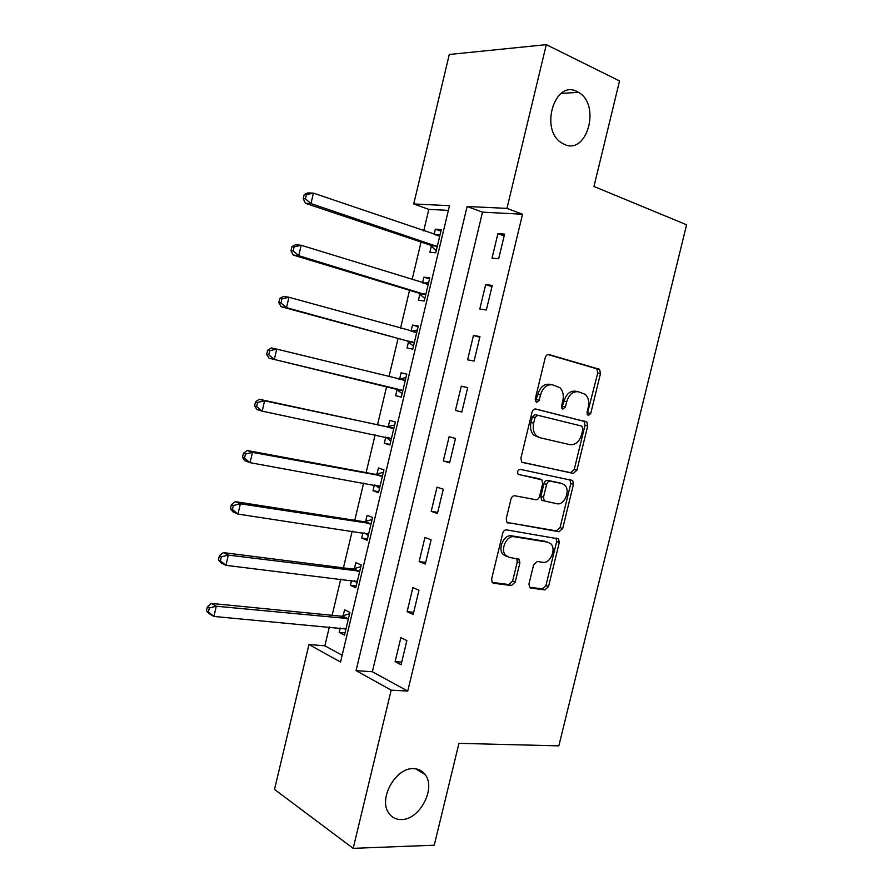 <?xml version="1.0" encoding="UTF-8"?>
<svg xmlns="http://www.w3.org/2000/svg" width="893" height="893" viewBox="0 0 893 893"><rect width="100%" height="100%" fill="white"/><g stroke="black" fill="none" stroke-linecap="round" stroke-linejoin="round"><path stroke-width="1.34" d="M588.241 415.591L590.753 413.437L600.509 373.43L599.549 369.311L549.061 354.566C547.275 354.298 546.003 355.336 545.255 357.658L535.175 399.227L536.537 402.475L539.205 400.254L540.511 394.896C542.911 387.473 546.951 384.135 552.644 384.861L559.799 387.595C562.958 390.766 563.963 395.13 562.824 400.689L561.541 405.969L562.836 409.15L565.436 406.962L566.72 401.694C569.064 394.405 572.993 391.112 578.485 391.793L585.306 394.371C588.409 397.463 589.402 401.772 588.264 407.286L587.002 412.477L588.241 415.591M587.103 414.497L597.774 372.917L596.803 368.809L547.922 354.543M535.387 401.504L537.82 394.315L540.511 394.896M561.697 408.112L564.008 401.113L566.72 401.694M413.559 768.661C395.789 767.333 378.052 798.889 388.801 813.11C391.793 817.441 395.945 819.595 401.27 819.562C419.498 820.087 436.253 788.463 425.235 774.7C422.4 770.793 418.504 768.784 413.559 768.661M577.012 91.555C554.631 79.276 539.472 129.954 561.675 142.913L564.276 144.331C587.114 155.572 601.089 104.671 578.541 92.381L577.012 91.555M528.969 583.933L529.594 587.404L530.866 588.074L544.897 589.893L548.548 586.522L559.286 542.486L558.605 538.903L506.577 529.884C504.746 529.817 503.451 530.955 502.703 533.277L491.63 578.999L492.255 582.504L493.639 583.252L511.399 585.562L515.194 582.113L519.871 562.858L519.213 559.308L509.211 557.332L505.717 555.435C499.901 549.82 506.666 534.985 514.212 536.749L547.733 542.174L550.836 543.826C556.573 549.106 550.188 563.885 542.832 562.3L537.329 561.485L533.612 564.856L528.969 583.933M546.304 44.65L619.541 80.95L593.957 186.47L686.594 224.779L558.839 745.856L458.946 743.344L434.244 845.202L353.181 848.35L274.508 789.412L308.956 644.534L340.534 662.048L449.503 205.669L413.716 203.972L449.268 54.484L546.304 44.65L506.956 208.37L467.106 206.495L356.061 670.654L391.19 690.144L353.181 848.35M522.539 214.231L482.51 212.154L372.359 671.748L407.744 691.082L522.539 214.231L506.956 208.37M407.744 691.082L391.19 690.144M573.284 473.424L576.9 470.243L587.706 425.939L586.835 421.998L535.867 409.027C534.059 408.827 532.786 409.887 532.027 412.22L520.887 458.243L521.702 462.127L573.284 473.424L570.605 472.687L574.221 469.517L585.004 425.314L584.122 421.373L535.365 408.961M573.473 484.307L562.702 528.477L559.074 531.748L506.945 522.405L506.231 518.721L510.986 499.098C511.734 496.776 513.017 495.66 514.837 495.76L535.8 499.723C537.575 499.812 538.825 498.718 539.562 496.441L542.676 483.638L541.884 479.842L518.186 474.362C517.047 471.683 517.761 470.008 520.329 469.372L572.703 480.546L573.473 484.307L570.806 483.537L560.067 527.607L562.702 528.477M497.914 233.642L492.032 258.122L498.674 258.758L504.601 234.111L497.914 233.642L504.177 235.875M485.669 284.621L479.798 309.034L486.361 309.983L492.266 285.414L485.669 284.621L491.976 286.642M473.457 335.455L467.608 359.812L474.083 361.073L479.965 336.572L473.457 335.455L479.798 337.275M461.279 386.167L455.441 410.456L461.826 412.03L467.709 387.584L461.279 386.167L467.664 387.774M449.123 436.733L443.308 460.955L449.614 462.842L455.475 438.474L449.123 436.733M437.012 487.165L431.207 511.321L437.436 513.52L443.274 489.208L437.012 487.165M424.934 537.452L419.141 561.552L425.28 564.063L431.107 539.818L424.934 537.452M412.879 587.616L407.108 611.649L413.169 614.462L418.973 590.284L412.879 587.616M400.868 637.647L395.108 661.613L401.08 664.738L406.873 640.616L400.868 637.647M448.375 210.38L428.83 209.375L423.706 230.907M421.049 242.025L412.086 279.654M409.552 290.303L400.51 328.278M398.088 338.447L388.946 376.79M386.647 386.479L377.516 424.811M375.127 434.824L366.119 472.62M363.641 483.046L354.767 520.295M352.177 531.156L343.425 567.859M340.746 579.133L332.129 615.31M329.35 626.998L324.862 645.806L342.164 655.25M431.352 245.988L429.868 252.239L435.751 252.797L441.287 229.601L435.371 229.177L434.11 234.468M419.922 293.942L418.437 300.182L424.242 301.019L429.767 277.89L423.918 277.176L422.556 282.902M408.514 341.785L407.029 347.991L412.767 349.118L418.27 326.045L412.499 325.063L411.026 331.214M397.128 389.493L395.644 395.688L401.314 397.095L406.806 374.078L401.102 372.816L399.629 379.023M385.776 437.09L384.303 443.274L389.895 444.948L395.365 421.987L389.739 420.447L388.265 426.642M374.357 484.977L372.984 490.726L378.498 492.679L383.957 469.785L378.409 467.965L376.935 474.138M362.949 532.764L361.687 538.066L367.135 540.287L372.582 517.449L367.101 515.361L365.639 521.512M351.585 580.439L350.424 585.283L355.794 587.773L361.23 565.001L355.827 562.635L354.365 568.774M340.244 627.991L339.195 632.378L344.486 635.146L349.911 612.419L344.586 609.785L343.124 615.913M518.197 558.683L517.404 561.943M324.862 645.806L308.956 644.534M428.83 209.375L413.716 203.972M482.51 212.154L467.106 206.495M372.359 671.748L356.061 670.654M435.371 229.177L440.93 231.108M423.918 277.176L429.511 278.94M412.499 325.063L418.125 326.648M401.102 372.816L406.773 374.234M395.644 395.688L401.325 397.039M384.303 443.274L390.007 444.446M372.984 490.726L378.721 491.73M361.687 538.066L367.458 538.903M350.424 585.283L356.229 585.964M339.195 632.378L345.033 632.891M455.441 410.456L461.848 411.963M443.308 460.955L449.759 462.261M431.207 511.321L437.693 512.415M419.141 561.552L425.671 562.445M407.108 611.649L413.671 612.341M395.108 661.613L401.716 662.104M577.704 391.636L575.762 391.246C570.27 390.554 566.352 393.846 564.008 401.113M551.796 384.693L549.932 384.314C544.25 383.588 540.209 386.915 537.82 394.315M522.037 462.395L570.605 472.687M582.939 429.153L581.689 426.061L537.698 415.256L535.03 417.489L533.657 423.137C532.563 428.484 533.489 432.725 536.436 435.851L539.818 437.704L569.968 444.669C575.438 445.149 579.311 441.801 581.6 434.623L582.939 429.153M537.698 415.256L535.019 414.642L532.351 416.864L535.03 417.489M539.818 437.704L533.768 435.181C530.822 432.056 529.895 427.825 530.989 422.489L532.351 416.864M506.99 522.45L556.428 530.877L560.067 527.607M538.457 478.57L518.253 474.429M556.953 503.719C564.443 505.639 570.772 490.279 564.666 485.022L561.876 483.526L550.322 481.171C548.57 481.059 547.331 482.142 546.605 484.419L543.502 497.189L544.25 500.917L556.953 503.719M560.034 482.99L561.876 483.526M542.732 500.716L541.604 500.102L540.857 496.385L543.949 483.649C544.674 481.372 545.913 480.289 547.666 480.412L559.208 482.756M570.806 483.537L569.823 479.608M546.84 541.861L547.733 542.174M506.621 556.372L503.116 554.475C497.312 548.871 504.065 534.081 511.6 535.833L545.11 541.27M492.132 582.37L508.82 584.535L512.615 581.109L517.281 561.898L516.69 558.438M529.437 587.214L542.297 588.889L545.947 585.529L556.652 541.593L556.015 538.066M439.791 235.897L313.421 193.134L310.965 203.582L305.406 203.291L429.957 245.006L436.253 250.71M440.126 234.479L435.996 235.116M305.428 198.815L306.411 194.641L304.189 194.54L303.218 198.715L305.428 198.815L310.965 203.582L437.257 246.513M304.189 194.54L307.839 192.91L313.421 193.134L306.411 194.641M305.406 203.291L303.218 198.715M428.272 284.164L301.164 245.274L298.72 255.688L293.239 255.063L418.516 293.016L424.845 298.485M428.707 282.3L423.572 283.215M293.183 250.978L294.165 246.803L291.966 246.58L290.995 250.732L293.183 250.978L298.72 255.688L425.738 294.746M291.966 246.58L295.672 244.715L301.164 245.274L294.165 246.803M293.239 255.063L290.995 250.732M416.774 332.296L288.941 297.269L286.497 307.65L281.105 306.701L407.096 340.892L413.47 346.149M280.96 302.984L281.942 298.831L279.788 298.474L278.817 302.615L280.96 302.984L286.497 307.65L414.252 342.867M417.321 330.008L411.171 331.247M279.788 298.474L283.527 296.387L288.941 297.269L281.942 298.831M281.105 306.701L278.817 302.615M405.31 380.318L276.752 349.118L274.318 359.466L269.005 358.193L395.699 388.656L402.129 393.69M405.969 377.583L398.68 379.179M268.782 354.856L269.753 350.715L267.632 350.223L266.661 354.354L268.782 354.856L274.318 359.466L402.799 390.855M267.632 350.223L271.427 347.913L276.752 349.118L269.753 350.715M269.005 358.193L266.661 354.354M385.72 437.045L390.81 441.109M394.639 425.046L386.613 426.776L259.361 399.294L264.596 400.823L262.174 411.148L391.38 438.72M393.88 428.216L264.596 400.823L257.597 402.453L255.51 401.828L254.55 405.947L256.626 406.583L257.597 402.453M256.626 406.583L262.174 411.148L256.95 409.552L254.55 405.947M255.51 401.828L259.361 399.294M375.194 485.122L379.514 488.404M383.343 472.386L375.272 474.317L247.316 450.53L252.473 452.383L250.051 462.674L379.983 486.473M382.483 475.991L252.473 452.383L245.486 454.046L243.432 453.298L242.461 457.406L244.515 458.165L245.486 454.046M244.515 458.165L250.051 462.674L244.916 460.766L242.461 457.406M243.432 453.298L247.316 450.53M364.712 533.032L368.251 535.588M372.068 519.603L363.964 521.735L235.317 501.632L240.384 503.808L237.973 514.078L368.608 534.103M371.108 523.644L240.384 503.808L233.397 505.494L231.376 504.623L230.416 508.72L232.426 509.602L233.397 505.494M232.426 509.602L237.973 514.078L232.917 511.834L230.416 508.72M231.376 504.623L235.317 501.632M354.264 580.763L357.021 582.649M360.828 566.709L352.679 569.042L223.339 552.6L228.329 555.089L225.929 565.325L357.267 581.6M359.756 571.174L228.329 555.089L221.341 556.808L219.354 555.803L218.394 559.889L220.381 560.904L221.341 556.808M220.381 560.904L225.929 565.325L220.951 562.769L218.394 559.889M219.354 555.803L223.339 552.6M343.85 628.315L345.814 629.587M349.609 613.692L341.427 616.226L211.407 603.422L216.318 606.224L213.907 616.438L345.959 628.985M348.449 618.592L216.318 606.224L209.319 607.977L207.366 606.849L206.406 610.924L208.359 612.073L209.319 607.977M208.359 612.073L213.907 616.438L209.018 613.569L206.406 610.924M207.366 606.849L211.407 603.422M588.04 412.834L590.753 413.437M536.514 399.662L539.205 400.254M562.735 406.371L565.436 406.962M596.022 368.385L598.768 368.887M597.774 372.917L600.509 373.43M583.229 420.893L585.942 421.507M585.004 425.314L587.706 425.939M574.221 469.517L576.9 470.243M530.989 422.489L533.657 423.137M556.428 530.877L559.074 531.748M507.559 522.874L508.217 523.097M538.133 478.469L540.778 479.24M547.666 480.412L550.322 481.171M543.949 483.649L546.605 484.419M540.857 496.385L543.502 497.189M511.6 535.833L514.212 536.749M517.281 561.898L519.871 562.858M512.615 581.109L515.194 582.113M508.82 584.535L511.399 585.562M492.635 582.85L493.639 583.252M556.652 541.593L559.286 542.486M545.947 585.529L548.548 586.522M542.297 588.889L544.897 589.893M529.951 587.717L530.866 588.074M438.217 235.875L439.356 235.964M429.957 245.006L435.851 245.519M431.018 245.664L436.923 246.189M426.195 284.03L427.836 284.242M418.516 293.016L424.331 293.808M419.576 293.63L425.403 294.433M413.392 331.861L416.339 332.386M407.096 340.892L412.834 341.974M399.193 379.123L404.875 380.418M395.699 388.656L401.37 390.007M396.782 389.203L402.453 390.565M387.83 426.754L393.445 428.327M386.613 426.776L392.217 428.35M387.529 437.425L391.034 438.452M376.5 474.261L382.037 476.114M375.272 474.317L380.809 476.17M377.906 485.613L379.625 486.205M365.192 521.646L370.662 523.778M363.964 521.735L369.423 523.867M367.123 533.389L368.262 533.847M353.918 568.919L359.31 571.319M352.679 569.042L358.071 571.442M356.151 581.008L356.921 581.365M342.678 616.07L348.002 618.737M341.427 616.226L346.752 618.905M561.206 93.363L578.541 92.381M415.792 768.828L425.235 774.7M596.803 368.809L599.549 369.311M584.122 421.373L586.835 421.998M533.768 435.181L536.436 435.851M541.604 500.102L544.25 500.917M570.024 479.787L572.703 480.546M503.116 554.475L505.717 555.435M516.969 558.482L519.213 559.308M556.205 538.088L558.605 538.903M430.75 245.43L436.644 245.943M419.442 293.518L425.269 294.31"/></g></svg>
